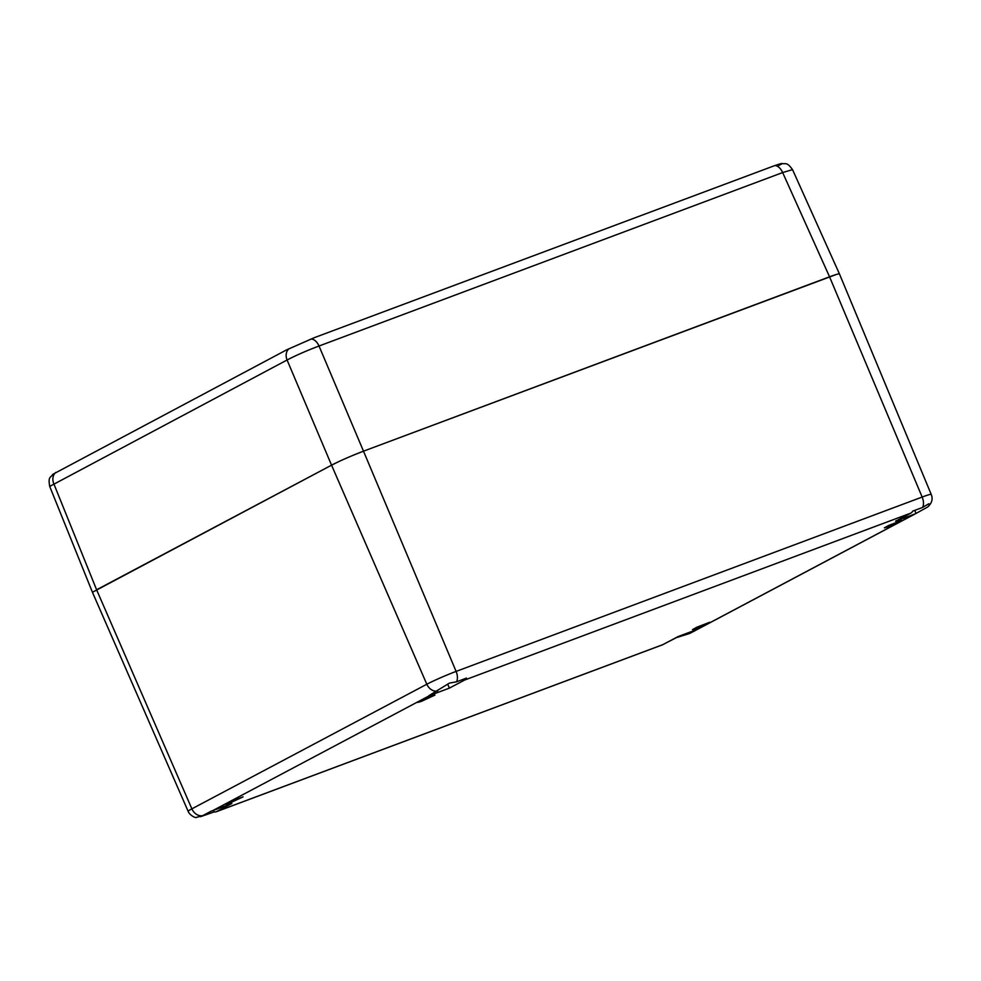 <?xml version="1.0" encoding="UTF-8"?>
<svg xmlns="http://www.w3.org/2000/svg" width="981" height="981" viewBox="0 0 981 981"><rect width="100%" height="100%" fill="white"/><g stroke="black" fill="none" stroke-linecap="round" stroke-linejoin="round"><path stroke-width="1.47" d="M92.876 592.034L331.553 465.166A24.954 1.545 156.9 0 1 363.497 451.174L829.558 276.814L922.152 497.048L456.104 671.409A22.87 1.41 156.9 0 0 426.821 684.235L191.871 808.847A22.87 1.41 156.9 0 0 188.156 811.348L92.533 592.499L49.675 486.331M910.834 513.112L464.614 680.054L449.396 688.122L430.034 695.37L212.485 810.76L231.847 803.513L216.617 811.581L662.837 644.652L678.067 636.571L697.43 629.336L914.966 513.946L895.604 521.181L910.834 513.112A10.399 6.119 -110.5 0 0 912.673 511.15L922.594 507.447L928.713 503.805L930.135 504.259L927.609 507.054C931.901 503.241 933.115 499.022 931.227 494.424L839.454 273.944A24.954 1.545 156.9 0 0 829.558 276.814L782.654 172.558A10.399 6.119 -110.5 0 0 774.671 165.617L314.349 337.66L287.225 349.604M464.614 680.054A10.399 6.119 -110.5 0 0 466.453 678.092L456.533 681.807A10.399 6.119 -110.5 0 0 456.104 671.409L363.497 451.174L354.386 454.767M449.396 688.122L447.741 684.248M696.24 628.539L709.741 622.261L697.037 627.129L692.525 629.606L696.24 628.539M421.425 701.354L434.926 695.088L422.222 699.943L417.71 702.433L421.425 701.354M229.554 803.132L243.055 796.866L230.351 801.722L225.838 804.199L229.554 803.132M888.112 526.76L901.613 520.494L888.909 525.35L884.396 527.839L888.112 526.76M430.034 695.37A10.399 8.375 -117.9 0 1 428.881 695.688L449.421 683.107L456.533 681.807M212.485 810.76A10.399 8.375 -117.9 0 1 211.332 811.079L202.638 815.689A10.399 8.375 -117.9 0 1 191.871 808.847L96.604 589.777L331.553 465.166L426.821 684.235A10.399 8.375 -117.9 0 0 437.587 691.065M927.609 507.054L916.033 513.431L914.733 510.378M697.43 629.336A10.399 8.375 62.1 0 0 698.227 628.968A10.399 8.375 62.1 0 0 698.497 628.821M666.602 642.653L676.35 637.65L689.79 633.432L697.957 629.103M914.966 513.946A10.399 8.375 62.1 0 0 915.776 513.578A10.399 8.375 62.1 0 0 916.033 513.431M662.837 644.652A10.399 6.119 69.5 0 1 662.408 644.848L216.188 811.778A10.399 6.119 69.5 0 1 214.103 811.937L213.441 810.392M200.565 816.683L214.103 811.937M196.065 817.48L202.638 815.689M287.421 349.444L52.815 474.314C50.534 478.09 47.922 476.251 49.737 486.453M349.101 456.987L343.595 459.402M338.752 461.622L331.553 465.166L287.077 360.002A10.399 8.375 -117.9 0 1 289.125 348.66M311.026 339.07A10.399 6.119 69.5 0 1 319.021 346.011L363.497 451.174L836.266 274.484M839.429 273.907L838.424 273.932M781.906 163.484L781.857 163.484C785.806 164.489 786.59 161.362 792.562 169.688M778.669 165.519C784.297 162.797 782.961 162.821 774.671 165.617M792.538 169.639L782.654 172.558L319.021 346.011C306.734 350.646 296.09 355.306 287.077 360.002L49.712 486.404M922.594 507.447A10.399 6.119 -110.5 0 0 922.152 497.048A22.87 1.41 156.9 0 1 931.227 494.424M55.843 472.401A10.399 8.375 62.1 0 0 53.796 483.731L96.604 589.777M698.227 628.968L915.776 513.578M196.2 817.516C195.477 818.068 189.603 815.211 188.156 811.348M839.454 273.944L792.501 169.566"/></g></svg>
